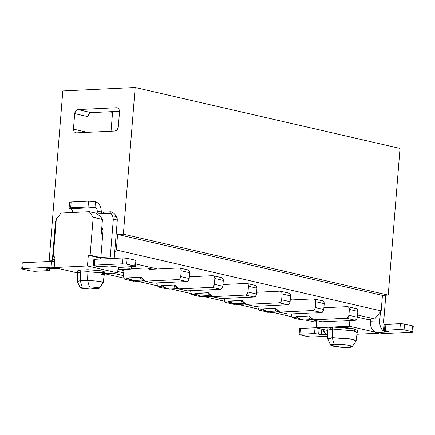 <?xml version="1.0" encoding="UTF-8"?>
<svg xmlns="http://www.w3.org/2000/svg" width="435" height="435" viewBox="0 0 435 435"><rect width="100%" height="100%" fill="white"/><g stroke="black" fill="none" stroke-linecap="round" stroke-linejoin="round"><path stroke-width="0.65" d="M123.73 272.87L117.765 271.5L123.73 272.87M112.708 273.147L123.507 275.632L112.708 273.147M155.697 283.038L157.144 283.37L155.697 283.038M189.334 290.776L190.78 291.107L189.334 290.776M222.97 298.513L224.416 298.845L222.97 298.513M256.606 306.251L258.053 306.588L256.606 306.251M313.999 321.867L305.642 319.942L313.999 321.867L316.604 321.742L313.999 321.867M291.825 316.767L272.005 312.205L291.825 316.767M258.189 309.029L238.375 304.467L258.189 309.029M224.552 301.292L204.738 296.73L224.552 301.292M190.916 293.549L171.102 288.992L190.916 293.549M157.28 285.811L137.465 281.255L157.28 285.811M123.643 278.074L105.433 273.887L105.319 273.501L105.433 273.887L106.879 273.816L105.477 273.495L106.879 273.816L105.433 273.887L123.643 278.074M51.167 261.402L49.15 260.94L62.825 90.958L135.171 87.506L123.371 234.177L388.216 295.109L400.015 148.438L135.171 87.506L400.015 148.438L388.216 295.109L123.371 234.177L117.581 234.454L382.43 295.381L388.216 295.109L382.43 295.381L117.581 234.454L116.33 249.994L114.726 252.006L116.33 249.994L381.18 310.922L116.33 249.994L117.581 234.454L123.371 234.177L135.171 87.506L62.825 90.958L49.15 260.94L51.167 261.402M374.769 318.969L381.18 310.922L382.43 295.381L381.18 310.922L374.769 318.969L368.619 319.263L370.43 319.681L368.619 319.263L374.769 318.969L357.554 315.011L374.769 318.969M135.606 263.953L157.497 268.988L135.606 263.953M189.377 276.323L191.134 276.725L189.377 276.323M223.014 284.06L224.77 284.463L223.014 284.06M256.65 291.798L258.406 292.2L256.65 291.798M290.286 299.536L292.043 299.938L290.286 299.536M323.923 307.273L325.679 307.675L323.923 307.273M379.282 333.188L357.004 334.249L379.282 333.188M370.392 320.171L357.38 317.18L370.392 320.171M349.86 320.492L349.397 326.228L375.285 332.182L349.397 326.228L349.86 320.492M316.691 320.698L316.12 327.811L349.397 326.228L316.12 327.811L316.691 320.698M327.805 330.502L316.12 327.811L327.805 330.502M329.85 329.284L332.759 327.017C339.931 326.854 346.858 327.441 353.541 328.789L355.368 331.334M332.759 327.017L332.596 329.034L353.378 330.801L357.238 332.498L353.378 330.801L332.596 329.034L332.759 327.017L327.979 328.12L327.816 330.132L332.596 329.034L327.816 330.149L327.582 338.729L332.215 337.647L352.355 339.36L356.096 341.024L357.396 330.486L353.541 328.789L332.759 327.017M330.6 345.069L327.582 338.729M356.031 341.214L354.59 339.98L349.022 338.724L332.215 337.647L334.075 344.139L332.215 337.647L332.596 329.034L332.215 337.647L328.169 339.338M334.075 344.139L347.5 345.08L351.763 347.043L341.176 347.293L330.812 345.308L334.075 344.139C329.741 344.476 329.518 345.162 333.4 346.195C338.299 347.184 343.384 347.614 348.642 347.494C352.981 347.157 353.204 346.472 349.316 345.439C344.422 344.449 339.338 344.02 334.075 344.139M146.47 267.955L131.261 268.683L146.47 267.955L152.799 269.211L146.47 267.955M86.69 132.202L73.444 129.151L74.07 131.859L76.027 132.903L115.09 131.038C116.879 130.739 117.945 129.402 118.298 127.015L119.549 111.474L118.924 108.766L116.966 107.728L118.07 107.983L116.966 107.728L77.903 109.587C76.114 109.886 75.048 111.229 74.695 113.611L87.941 116.662C88.289 114.274 89.36 112.937 91.143 112.638L89.006 113.872L87.941 116.662L74.695 113.611L73.444 129.151L86.69 132.202M55.006 257.362L53.233 256.954L56.284 219.071L53.233 256.954L55.044 256.867L54.185 267.552L87.462 265.964L88.321 255.285L90.132 255.198L93.177 217.315L89.305 211.693L61.09 213.041L56.284 219.071L61.09 213.041L89.305 211.693L96.586 213.367L89.305 211.693L93.177 217.315L90.132 255.198L100.849 257.661L90.132 255.198L88.321 255.285L87.462 265.964L117.651 272.914L104.384 273.544L117.651 272.914L118.113 267.193L117.651 272.914L87.462 265.964L54.185 267.552L55.044 256.867L53.233 256.954L55.006 257.362M77.495 272.914L54.185 267.552L77.495 272.914M100.762 258.145L88.321 255.285L100.762 258.145M102.731 234.351L101.273 234.019L102.448 219.447L93.177 217.315L102.448 219.447L101.273 234.019L102.731 234.351M130.141 266.878L118.499 267.433L118.347 269.374L129.989 268.819L130.141 266.878L129.989 268.819L131.223 269.102L121.887 269.548L125.623 269.939L124.334 269.999L118.347 269.374L118.499 267.433L130.141 266.878L131.381 267.161L131.223 269.102L131.381 267.161L130.141 266.878M125.666 269.368L125.623 269.939L125.666 269.368M119.56 111.284L91.143 112.638L77.903 109.587L91.143 112.638L119.56 111.284M101.464 231.697L102.921 232.029L101.464 231.697M100.512 216.635L102.448 219.447L100.512 216.635L96.586 213.367L100.512 216.635M86.913 271.788L87.919 271.739L88.077 269.727L87.919 271.739L101.774 272.919L104.346 274.05L104.509 272.038L101.937 270.902L88.077 269.727L80.845 270.07L77.658 270.804L80.845 270.07L88.077 269.727L101.937 270.902C105.466 271.842 105.265 272.468 101.322 272.772M121.887 269.548L131.223 269.102L129.989 268.819L118.347 269.374L125.623 269.939L121.887 269.548M104.346 274.061L101.774 272.919L87.919 271.739L87.538 280.352L100.751 281.478L103.204 282.571L104.346 274.061L101.159 274.784M80.845 270.07L80.682 272.082L80.845 270.07M80.301 280.7L82.139 287.192L89.425 286.844L87.538 280.358L89.42 286.844L97.712 287.557L99.229 288.296L103.166 282.663L100.751 281.478L87.538 280.352L87.919 271.739L80.644 272.076L80.257 280.695L87.538 280.358L80.296 280.7L77.261 281.407L77.495 272.816L80.644 272.087L77.495 272.827L77.658 270.804M99.229 288.296L90.11 289.019L81.796 288.313L80.268 287.698L82.139 287.192L80.296 280.7L77.283 281.505L80.268 287.698M89.425 286.844L82.139 287.192C79.795 287.377 79.681 287.752 81.807 288.318L90.11 289.019L97.342 288.677C99.707 288.492 99.832 288.122 97.723 287.557L89.425 286.844M109.625 111.757L112.556 112.431L109.625 111.757M111.045 131.234L112.556 112.431L111.045 131.234M52.205 260.793L49.15 260.94L52.205 260.793M122.376 269.847L122.023 269.765L122.376 269.847M102.747 228.386L101.725 228.435L102.747 228.386M70.856 202.911C69.062 202.438 69.165 202.128 71.166 201.976L88.528 201.149L95.455 201.737C99.207 203.101 101.17 206.522 101.339 211.997L101.785 213.949M114.883 214.265L117.173 218.174L117.303 220.023L114.204 258.395L117.303 220.023L113.328 219.109L110.289 256.922L109.859 258.602L110.289 256.922L113.328 219.109L117.303 220.023L116.52 216.635L114.883 214.265L112.268 212.084L114.883 214.265M77.903 109.587L116.966 107.728L118.924 108.766L119.549 111.474L118.298 127.015L117.227 129.804L115.09 131.038L76.027 132.903L74.07 131.859L73.444 129.151L74.695 113.611L75.766 110.827L77.903 109.587M162.434 285.996L161.63 285.871L158.579 287.051L158.041 286.812L157.073 284.278L157.176 282.967L157.073 284.278L158.041 286.812L160.319 286.48L161.646 285.626L174.669 285.007L178.91 288.922L211.954 287.345L213.558 286.415L214.363 284.327L214.83 278.498L223.302 280.45C223.329 278.672 222.682 277.737 221.366 277.639L222.834 278.416L223.302 280.45L222.834 286.279L222.035 288.367L220.431 289.291L187.387 290.868L186.283 290.613M158.579 287.051L167.056 288.998L168.269 288.813L166.518 288.764M212.894 275.687C214.205 275.785 214.852 276.725 214.83 278.498L214.357 276.47L212.894 275.687L189.339 276.812L212.894 275.687L221.796 277.677M134.643 265.986L135.111 260.157L127.167 258.33L126.694 264.159L135.41 266.329L135.883 260.5L135.111 260.157L134.643 265.986C135.736 266.274 135.677 266.459 134.458 266.546L119.989 267.237L109.027 265.921L119.989 267.237L134.458 266.546C135.655 266.459 135.72 266.269 134.643 265.986L126.694 264.159L122.54 263.806L94.324 265.149C93.123 265.241 93.063 265.426 94.139 265.709L97.451 266.47L109.027 265.921C107.82 266.1 107.771 266.138 108.88 266.035C107.766 266.149 107.82 266.111 109.027 265.921C107.82 266.1 107.771 266.138 108.88 266.035L109.321 265.91L108.88 266.035C107.766 266.149 107.82 266.111 109.027 265.921L97.451 266.47L108.271 266.128M48.258 268.89L46.811 268.884C45.615 268.988 45.555 269.178 46.627 269.444L49.275 270.053C50.373 270.342 50.308 270.526 49.09 270.619L34.626 271.304L30.466 270.951L22.522 269.124C21.429 268.841 21.489 268.651 22.707 268.564L23.175 262.735L22.707 268.564L50.917 267.22L51.39 261.392L54.663 261.582L51.39 261.392L23.175 262.735C21.957 262.827 21.897 263.012 22.99 263.295C21.913 263.012 21.973 262.827 23.175 262.735L51.39 261.392L50.917 267.22L54.196 267.411L50.917 267.22L22.707 268.564C21.505 268.656 21.445 268.841 22.522 269.124L30.466 270.951L34.626 271.304L49.09 270.619C50.291 270.526 50.357 270.342 49.275 270.053L46.627 269.444C45.55 269.162 45.61 268.977 46.811 268.884L57.719 268.368L51.004 268.792M296.974 316.946L296.17 316.827L294.859 317.43L299.846 318.578L294.859 317.43L293.125 318.001L292.586 317.767L291.613 315.228L291.722 313.918L291.613 315.228L292.586 317.767L294.859 317.43L296.191 316.582L309.214 315.957L313.456 319.872L346.499 318.295L348.103 317.371L348.903 315.277L349.37 309.448L348.903 307.42L347.435 306.642L323.879 307.762L347.435 306.642L356.336 308.627M347.435 306.642C348.75 306.74 349.397 307.675 349.37 309.448L357.847 311.4L349.37 309.448L348.903 315.277L357.38 317.229L348.903 315.277C348.642 317.066 347.837 318.072 346.499 318.295L354.971 320.247L346.499 318.295L313.456 319.872L321.933 321.818L312.885 319.823L321.933 321.818L354.971 320.247C356.314 320.024 357.113 319.018 357.38 317.229L357.847 311.4C357.869 309.622 357.227 308.687 355.912 308.589L357.374 309.372L357.847 311.4L357.38 317.229L356.575 319.317L354.971 320.247L321.933 321.818L320.829 321.568M293.125 318.001L301.596 319.953L302.809 319.763L301.063 319.714M229.702 301.471L228.897 301.346L227.587 301.955L232.573 303.103L227.587 301.955L225.852 302.526L225.314 302.287L224.346 299.753L224.449 298.443L224.346 299.753L225.314 302.287L227.587 301.955L228.919 301.102L241.942 300.482L246.183 304.397L279.226 302.82L280.831 301.895L281.63 299.802L282.097 293.973L281.63 291.945L280.162 291.162L256.612 292.287L280.162 291.162L289.068 293.152M280.162 291.162C281.478 291.26 282.125 292.2 282.097 293.973L290.575 295.925L282.097 293.973L281.63 299.802L290.107 301.754L281.63 299.802C281.369 301.591 280.564 302.597 279.226 302.82L287.704 304.772L279.226 302.82L246.183 304.397L254.66 306.343L245.612 304.342L254.66 306.343L287.704 304.772C289.041 304.543 289.846 303.538 290.107 301.754L290.575 295.925C290.602 294.147 289.955 293.212 288.639 293.114L290.107 293.897L290.575 295.925L290.107 301.754L289.308 303.842L287.704 304.772L254.66 306.343L253.556 306.093M225.852 302.526L234.329 304.478L235.542 304.288L233.791 304.239M196.065 293.734L195.266 293.609L193.956 294.218L198.942 295.365L193.956 294.218L192.216 294.789L191.677 294.549L190.709 292.015L190.813 290.705L190.709 292.015L191.677 294.549L193.956 294.218L195.282 293.364L208.305 292.744L212.546 296.659L245.59 295.082L247.194 294.158L247.993 292.064L248.467 286.235L247.993 284.207L246.531 283.424L222.976 284.55L246.531 283.424L255.432 285.414M246.531 283.424C247.841 283.522 248.488 284.463 248.467 286.235L256.938 288.188L248.467 286.235L247.993 292.064L256.471 294.017L247.993 292.064C247.732 293.853 246.933 294.859 245.59 295.082L254.067 297.034L245.59 295.082L212.546 296.659L221.023 298.606L211.981 296.605L220.453 298.557L254.067 297.034C255.405 296.806 256.21 295.8 256.471 294.017L256.938 288.188C256.965 286.409 256.318 285.474 255.002 285.376L256.471 286.154L256.938 288.188L256.471 294.017L255.671 296.104L254.067 297.034L221.023 298.606L219.92 298.35M192.216 294.789L200.693 296.735L201.905 296.55L200.154 296.501M263.338 309.209L262.533 309.089L261.223 309.693L266.209 310.84L261.223 309.693L259.488 310.264L258.95 310.03L257.977 307.491L258.085 306.18L257.977 307.491L258.95 310.03L261.223 309.693L262.555 308.845L275.578 308.219L279.819 312.134L312.863 310.557L314.467 309.633L315.266 307.54L315.734 301.711L315.266 299.682L313.798 298.905L290.243 300.025L313.798 298.905L322.705 300.889M313.798 298.905C315.114 298.997 315.761 299.938 315.734 301.711L324.211 303.663L315.734 301.711L315.266 307.54L323.743 309.492L315.266 307.54C315.005 309.328 314.2 310.334 312.863 310.557L321.34 312.509L312.863 310.557L279.819 312.134L288.296 314.081L279.248 312.085L288.296 314.081L321.34 312.509C322.678 312.281 323.477 311.281 323.743 309.492L324.211 303.663C324.233 301.885 323.591 300.949 322.275 300.851L323.743 301.634L324.211 303.663L323.743 309.492L322.939 311.58L321.34 312.509L288.296 314.081L287.192 313.831M259.488 310.264L267.965 312.216L269.178 312.025L267.427 311.977M128.798 278.259L127.993 278.134L126.683 278.743L131.669 279.89L126.683 278.743L124.943 279.313L124.41 279.074L123.437 276.54L123.915 270.586L122.311 270.662L122.382 269.798L122.311 270.662L123.915 270.586L123.437 276.54L124.41 279.074L126.683 278.743L128.01 277.889L141.032 277.269L145.279 281.179L178.317 279.607L179.921 278.677L180.726 276.589L181.194 270.76L180.721 268.732L179.258 267.949L149.238 269.379L149.314 268.411L149.238 269.379L179.258 267.949L188.159 269.939M179.258 267.949C180.574 268.047 181.216 268.982 181.194 270.76L189.671 272.712L181.194 270.76L180.726 276.589L189.198 278.536L180.726 276.589C180.46 278.378 179.66 279.384 178.317 279.607L186.794 281.554L178.317 279.607L145.279 281.179L153.751 283.131L144.708 281.13L153.18 283.082L186.794 281.554C188.132 281.331 188.937 280.325 189.198 278.536L189.671 272.712C189.693 270.934 189.046 269.999 187.73 269.901L189.198 270.679L189.671 272.712L189.198 278.536L188.398 280.629L186.794 281.554L153.751 283.131L152.647 282.875M124.943 279.313L133.42 281.26L134.632 281.075L132.882 281.026M223.302 280.45L214.83 278.498L214.363 284.327L222.834 286.279L223.302 280.45M214.363 284.327C214.096 286.116 213.297 287.122 211.954 287.345L220.431 289.291C221.768 289.068 222.573 288.062 222.834 286.279L214.363 284.327M178.345 288.867L187.387 290.868L220.431 289.291L211.954 287.345L178.91 288.922L187.387 290.868L178.345 288.867L177.415 288.389L174.669 285.007L161.646 285.626L166.099 288.313L164.332 286.915M175.077 285.289L174.647 285.251M174.277 286.138L175.028 287.888L177.485 288.454L175.028 287.888C174.065 286.317 174.033 285.458 174.941 285.317M178.339 288.65L169.411 289.074L166.099 288.313L175.028 287.888L166.099 288.313L169.411 289.074L178.339 288.65M160.319 286.48L165.305 287.627L160.319 286.48M100.882 257.368L103.068 230.169L102.6 228.141L101.801 227.472L103.068 230.169L100.882 257.368L110.289 256.922L100.882 257.368L100.458 259.053L100.882 257.368M97.451 266.47L93.367 265.372L93.84 259.543M385.812 295.224L383.681 321.693L385.812 295.224M52.412 259.679L55.452 221.866L56.278 219.148L55.452 221.866L52.412 259.679L54.826 259.565L52.412 259.679L51.977 261.381L52.412 259.679M56.43 218.887L58.904 215.782L56.43 218.887M97.315 211.073L97.445 212.057L99.332 213.9L100.904 213.824L99.332 213.9L97.445 212.057L92.002 212.313L97.445 212.057L97.315 211.073C97.114 209.224 96.336 208.055 94.982 207.566L70.388 208.74C71.737 209.23 72.514 210.399 72.716 212.242C72.46 210.328 71.683 209.159 70.388 208.74L94.982 207.566C96.282 207.984 97.059 209.153 97.315 211.073L101.339 211.997L97.315 211.073M98.908 213.862L99.332 213.9M101.643 213.688L101.339 211.997C101.094 206.462 99.131 203.042 95.455 201.737L94.982 207.566L88.055 206.978L70.693 207.805C68.692 207.957 68.594 208.267 70.388 208.74L69.1 208.175L70.693 207.805L71.166 201.976L69.573 202.324L69.1 208.175M104.036 212.405L104.433 212.09L110.941 211.78L112.268 212.084L110.941 211.78L110.909 213.351L112.545 215.722L116.52 216.635L112.545 215.722L113.328 219.109L112.545 215.722L110.909 213.351L100.904 213.824L103.34 212.884M45.854 269.107L46.627 269.444L46.67 268.895L46.627 269.444M308.823 317.093L309.573 318.839L300.645 319.263L309.573 318.839C308.605 317.267 308.578 316.408 309.481 316.272L309.214 315.957L296.17 316.827L300.645 319.263L303.951 320.024L312.885 319.6L303.951 320.024L300.645 319.263L298.878 317.865M309.214 315.957L309.481 316.272L309.214 315.957M312.885 319.823L311.955 319.344L309.481 316.272M309.622 316.24L309.193 316.201M309.573 318.839L312.031 319.404L309.573 318.839M241.55 301.613L242.3 303.364L233.372 303.788L242.3 303.364C241.338 301.792 241.305 300.933 242.208 300.792L241.942 300.482L228.897 301.346L233.372 303.788L236.683 304.549L245.612 304.125L236.683 304.549L233.372 303.788L231.605 302.39M241.942 300.482L242.208 300.792L241.942 300.482M245.612 304.342L244.687 303.869L242.208 300.792M242.349 300.764L241.92 300.726M242.3 303.364L244.758 303.929L242.3 303.364M207.914 293.875L208.664 295.626L199.736 296.05L208.664 295.626C207.702 294.055 207.669 293.195 208.572 293.054L208.305 292.744L195.266 293.609L199.736 296.05L203.047 296.811L211.975 296.387L203.047 296.811L199.736 296.05L197.968 294.653M208.305 292.744L208.572 293.054L208.305 292.744M211.981 296.605L211.051 296.132L208.572 293.054M208.713 293.027L208.283 292.989M208.664 295.626L211.122 296.191L208.664 295.626M275.186 309.35L275.937 311.101L267.008 311.525L275.937 311.101C274.974 309.53 274.942 308.671 275.844 308.535L275.578 308.219L262.533 309.089L267.008 311.525L270.32 312.286L279.248 311.862L270.32 312.286L267.008 311.525L265.241 310.128M275.578 308.219L275.844 308.535L275.578 308.219M279.248 312.085L278.318 311.607L275.844 308.535M275.986 308.502L275.556 308.464M275.937 311.101L278.395 311.667L275.937 311.101M122.311 270.662L123.883 271.027L122.311 270.662M140.641 278.4L141.391 280.151L132.463 280.575L141.391 280.151C140.429 278.579 140.402 277.72 141.304 277.579L141.032 277.269L127.993 278.134L132.463 280.575L135.774 281.336L144.703 280.912L135.774 281.336L132.463 280.575L130.696 279.178M141.032 277.269L141.304 277.579L141.032 277.269M144.708 281.13L143.778 280.651L141.304 277.579M141.44 277.552L141.016 277.514M141.391 280.151L143.849 280.711L141.391 280.151M122.54 263.806L126.694 264.159L127.167 258.33L123.007 257.977L122.54 263.806L123.007 257.977L94.792 259.32L94.324 265.149L122.54 263.806M94.139 265.709C93.046 265.426 93.106 265.241 94.324 265.149L94.792 259.32C93.574 259.412 93.514 259.597 94.612 259.885C93.53 259.597 93.596 259.412 94.792 259.32L123.007 257.977L127.167 258.33L135.111 260.157M386.487 331.905L383.599 331.111C380.908 329.105 379.614 325.657 379.712 320.78L370.305 321.226C370.267 327.381 372.213 331.127 376.144 332.465L383.61 333.58L376.144 332.465C372.17 330.964 370.223 327.218 370.305 321.226L370.468 319.176L370.305 321.226L379.712 320.78L380.429 311.868L379.712 320.78C379.516 325.385 380.81 328.827 383.599 331.111L384.138 324.418L383.681 321.693L384.138 324.418L384.883 325.407M325.723 333.873L322.553 329.29L323.939 332.03L325.723 333.873C326.772 334.542 326.696 334.879 325.505 334.879L327.691 334.776L321.345 334.526L314.543 333.563L300.074 334.254C298.872 334.341 298.812 334.531 299.889 334.814L307.833 336.641L311.993 336.994L327.647 336.25L311.993 336.994L307.833 336.641L299.889 334.814L299.117 334.471L299.59 328.642M104.433 212.09L100.904 213.824L110.909 213.351L110.941 211.78L104.433 212.09M49.275 270.053L49.367 268.917L49.275 270.053L50.047 270.396L50.166 268.901M22.522 269.124L21.75 268.786L22.218 262.957M376.144 332.465L387.721 331.91C388.917 331.807 388.977 331.622 387.906 331.35C388.982 331.639 388.923 331.823 387.721 331.91L376.144 332.465M299.889 334.814C298.796 334.526 298.856 334.341 300.074 334.254L300.541 328.425C299.323 328.512 299.264 328.697 300.357 328.985C299.28 328.702 299.345 328.512 300.541 328.425L316.125 327.734L300.541 328.425L300.074 334.254L314.543 333.563L315.011 327.734L314.543 333.563L321.345 334.526L325.505 334.879L326.462 334.591M325.592 333.775L325.505 334.879L325.592 333.775M384.888 325.369L384.138 324.418L383.599 331.111L387.721 331.91M388.672 331.693L385.252 330.741L387.906 331.35M385.725 324.918C384.643 324.63 384.709 324.445 385.91 324.358L400.374 323.667L404.534 324.021L412.478 325.848L404.534 324.021L400.374 323.667L385.91 324.358C384.692 324.445 384.627 324.63 385.725 324.918M385.252 330.741C384.159 330.459 384.219 330.274 385.437 330.181L399.906 329.491L404.066 329.844L412.01 331.677C413.103 331.959 413.043 332.144 411.825 332.237L383.61 333.58L411.825 332.237C413.027 332.144 413.087 331.959 412.01 331.677L404.066 329.844L399.906 329.491L385.437 330.181C384.241 330.274 384.176 330.459 385.252 330.741L384.486 330.404L384.953 324.575M70.693 207.805L88.055 206.978L88.528 201.149L71.166 201.976L70.693 207.805M95.455 201.737L88.528 201.149L88.055 206.978L94.982 207.566L95.455 201.737M321.818 328.697L321.345 334.526L321.818 328.697M319.17 328.088L318.697 333.917L319.17 328.088M385.437 330.181L385.91 324.358L385.437 330.181M399.906 329.491L400.374 323.667L399.906 329.491M404.066 329.844L404.534 324.021L404.066 329.844M412.01 331.677L412.478 325.848L412.01 331.677L412.782 332.014L413.25 326.185L412.478 325.848M356.037 341.165L352.1 346.798M58.339 268.509L50.068 268.906"/></g></svg>
